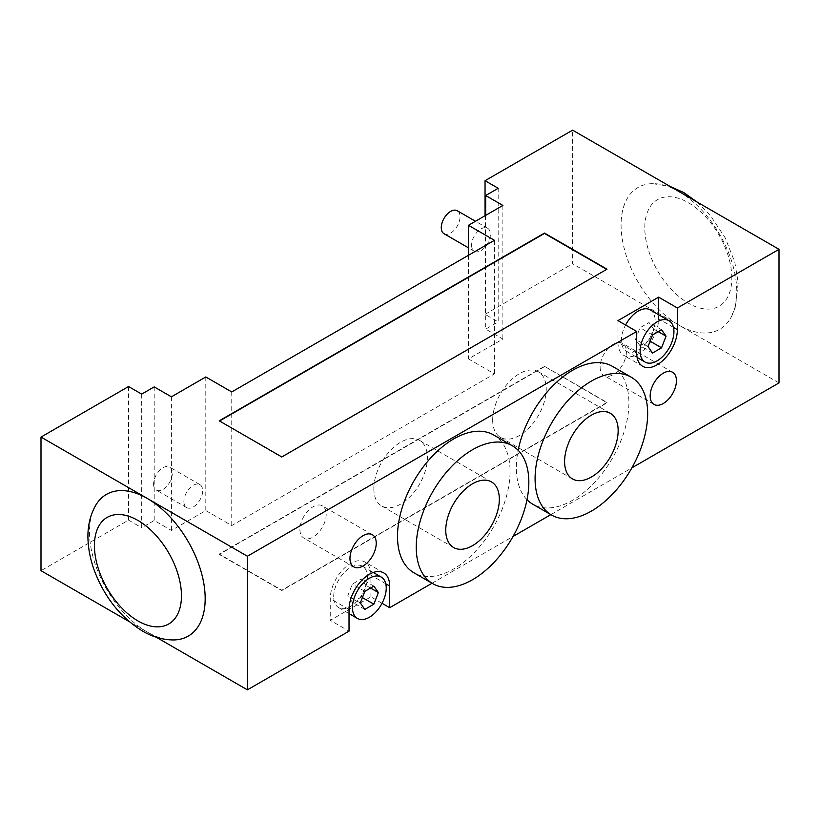 <?xml version="1.0" encoding="UTF-8"?>
<svg xmlns="http://www.w3.org/2000/svg" width="820" height="820" viewBox="0 0 820 820"><rect width="100%" height="100%" fill="white"/><g stroke="black" fill="none" stroke-linecap="round" stroke-linejoin="round"><path stroke-width="0.61" stroke-dasharray="4.1 3.07" d="M485.05 215.732L485.05 314.316L498.181 321.901L498.181 188.292M678.929 191.542A81.815 47.232 60 0 1 730.466 318.447A81.815 47.232 60 0 1 678.929 325.151A81.815 47.232 60 0 1 622.677 241.48A81.815 47.232 60 0 1 652.648 183.659A81.815 47.232 60 0 1 678.929 191.542M779 382.919L572.606 263.763L572.606 130.154M485.05 314.316L572.606 263.763M173.604 639.948A81.815 47.232 60 0 1 147.323 632.066A81.815 47.232 60 0 1 95.786 505.161M156.22 637.201L129.242 621.632M128.555 386.527L128.555 520.136L41 570.679M141.696 394.112L141.696 527.711L154.201 520.495L171.4 530.427L205.799 510.563L231.752 525.548L494.429 373.889L468.476 358.904L502.875 339.049L485.676 329.117L498.181 321.901M128.555 520.136L141.696 527.711M600.127 367.032A18.573 10.722 120 0 0 603.971 375.529A18.573 10.722 120 0 0 622.554 364.808A18.573 10.722 120 0 0 622.544 343.365A18.573 10.722 120 0 0 608.235 348.336A18.573 10.722 120 0 0 600.127 367.032M299.925 529.515A18.573 10.722 120 0 0 303.769 538.022A18.573 10.722 120 0 0 322.342 527.301A18.573 10.722 120 0 0 322.342 505.848A18.573 10.722 120 0 0 308.033 510.829A18.573 10.722 120 0 0 299.925 529.515M444.02 233.72A13.263 7.657 120 0 0 457.283 226.064A13.263 7.657 120 0 0 457.283 210.75M471.602 245.159A13.263 7.657 120 0 0 474.349 251.238A13.263 7.657 120 0 0 487.623 243.581A13.263 7.657 120 0 0 487.623 228.257A13.263 7.657 120 0 0 477.394 231.814A13.263 7.657 120 0 0 471.602 245.159M153.576 484.025A13.263 7.657 120 0 0 156.323 490.093A13.263 7.657 120 0 0 169.586 482.437A13.263 7.657 120 0 0 169.586 467.113A13.263 7.657 120 0 0 159.367 470.67A13.263 7.657 120 0 0 153.576 484.025M183.905 501.532A13.263 7.657 120 0 0 186.652 507.611A13.263 7.657 120 0 0 199.926 499.954A13.263 7.657 120 0 0 199.926 484.63A13.263 7.657 120 0 0 189.697 488.187A13.263 7.657 120 0 0 183.905 501.532M492.666 420.045A37.884 21.873 120 0 0 500.507 437.388A37.884 21.873 120 0 0 538.391 415.514A37.884 21.873 120 0 0 538.391 371.778A37.884 21.873 120 0 0 509.199 381.925A37.884 21.873 120 0 0 492.666 420.045M373.828 488.658A37.884 21.873 120 0 0 381.679 506.001A37.884 21.873 120 0 0 419.563 484.128A37.884 21.873 120 0 0 419.553 440.381A37.884 21.873 120 0 0 390.371 450.529A37.884 21.873 120 0 0 373.828 488.658M527.004 499.698A79.601 45.961 -60 0 1 516.323 467.769A79.601 45.961 -60 0 1 518.148 450.293M612.407 366.335A79.601 45.961 -60 0 1 612.417 458.257A79.601 45.961 -60 0 1 532.805 504.218M493.578 434.938A79.601 45.961 -60 0 1 493.578 526.86A79.601 45.961 -60 0 1 413.977 572.821M205.799 376.964L205.799 510.563M231.752 391.95L231.752 525.548M494.429 240.291L494.429 373.889M468.476 255.276L468.476 358.904M502.875 205.441L502.875 339.049M485.676 215.373L485.676 329.117M154.201 386.886L154.201 520.495M171.4 396.818L171.4 530.427M432.027 583.245L513.043 536.464M550.855 514.632L631.871 467.861M382.048 603.294L370.906 596.857L330.255 620.33L349.023 631.164M544.47 366.673L219.247 554.433L281.793 590.543L607.005 402.784L544.47 366.314L219.247 554.074L281.793 590.185L607.005 402.415L544.47 366.314M606.697 269.36L281.793 457.304L219.555 421.008M352.323 602.177L361.353 596.96L365.863 585.336L361.353 578.91L352.323 584.117L347.813 595.75L352.323 602.177L364.838 609.393M362.419 597.575L361.353 596.96M370.558 588.043L365.863 585.336M373.858 586.136L361.353 578.91M364.838 591.343L352.323 584.117M360.318 602.977L347.813 595.75M640.02 345.804L649.05 340.597L653.56 328.963L649.05 322.537L640.02 327.754L635.51 339.388L640.02 345.804L652.525 353.03M650.106 341.202L649.05 340.597M658.255 331.669L653.56 328.963M661.555 329.763L649.05 322.537M652.525 334.97L640.02 327.754M648.015 346.604L635.51 339.388M333.699 596.683A23.883 13.786 -60 0 1 344.123 572.647A23.883 13.786 -60 0 1 362.522 566.251A23.883 13.786 -60 0 1 362.522 593.823A23.883 13.786 -60 0 1 338.639 607.61A23.883 13.786 -60 0 1 333.699 596.683M650.219 309.878A23.883 13.786 -60 0 1 650.219 337.45A23.883 13.786 -60 0 1 626.336 351.247A23.883 13.786 -60 0 1 621.396 340.31A23.883 13.786 -60 0 1 625.578 325.038M370.906 596.857L370.906 575.199A28.741 16.595 120 0 0 364.961 562.038A28.741 16.595 120 0 0 342.811 569.736A28.741 16.595 120 0 0 330.255 598.672L330.255 620.33M617.952 320.63L617.952 342.299A28.741 16.595 120 0 0 623.907 355.46A28.741 16.595 120 0 0 646.057 347.752A28.741 16.595 120 0 0 658.603 318.826L658.603 314.716M731.84 278.052A61.551 35.537 -120 0 0 688.318 202.673A61.551 35.537 -120 0 0 644.797 227.806A61.551 35.537 -120 0 0 688.318 303.185A61.551 35.537 -120 0 0 731.84 278.052M349.023 609.496L330.255 598.672M385.779 583.778L370.906 575.199M636.72 353.133L617.952 342.299M673.476 327.405L658.603 318.826M697.01 201.976L710.53 215.742L725.157 237.779L734.781 262.103L738.205 282.951L735.079 308.269L730.466 318.447M652.648 183.659L670.032 186.406M672.584 372.249L622.554 343.365M654.011 404.424L603.971 375.529M372.382 534.742L322.342 505.848M353.809 566.907L303.769 538.022M487.623 228.257L475.487 221.256M474.349 251.238L468.476 247.845M199.926 484.63L169.586 467.113M186.652 507.611L156.323 490.093M610.316 413.3L538.391 371.778M572.432 478.911L500.507 437.388M491.487 481.904L419.563 440.381M453.603 547.524L381.679 506.001M338.639 607.61L349.023 613.606M362.522 566.251L373.284 572.462M626.336 351.247L637.099 357.458M383.719 572.872L364.961 562.038M642.665 366.284L623.907 355.46"/><path stroke-width="1.23" d="M129.242 621.632L41 570.679L41 437.08L128.555 386.527L141.696 394.112L154.201 386.886L171.4 396.818L205.799 376.964L231.752 391.95L494.429 240.291L468.476 225.305L502.875 205.441L485.676 195.519L498.181 188.292L485.05 180.707L485.05 215.732M485.05 180.707L572.606 130.154L779 249.321L779 382.919L631.871 467.861M41 437.08L147.323 498.468A81.815 47.232 60 0 1 203.575 582.139A81.815 47.232 60 0 1 173.604 639.948C162.873 639.897 152.51 636.935 142.516 631.062C120.519 617.439 104.447 597.226 94.3 570.423C90.702 560.501 88.621 550.691 88.068 540.995C87.227 527.691 89.81 515.749 95.786 505.161A81.815 47.232 60 0 1 147.323 498.468L247.394 556.237L247.394 689.845L156.22 637.201M650.168 395.916A18.573 10.722 -60 0 1 658.265 377.231A18.573 10.722 -60 0 1 672.584 372.249A18.573 10.722 -60 0 1 672.584 393.692A18.573 10.722 -60 0 1 654.011 404.424A18.573 10.722 -60 0 1 650.168 395.916M349.955 558.41A18.573 10.722 -60 0 1 358.063 539.714A18.573 10.722 -60 0 1 372.382 534.732A18.573 10.722 -60 0 1 372.382 556.185A18.573 10.722 -60 0 1 353.809 566.907A18.573 10.722 -60 0 1 349.955 558.41M475.487 221.256L457.283 210.75A13.263 7.657 120 0 0 447.064 214.297A13.263 7.657 120 0 0 441.273 227.652A13.263 7.657 120 0 0 444.02 233.72L468.476 247.845M564.591 461.578A37.884 21.873 -60 0 1 581.124 423.448A37.884 21.873 -60 0 1 610.316 413.3A37.884 21.873 -60 0 1 610.316 457.037A37.884 21.873 -60 0 1 572.432 478.921A37.884 21.873 -60 0 1 564.591 461.578M445.752 530.181A37.884 21.873 -60 0 1 462.285 492.061A37.884 21.873 -60 0 1 491.477 481.904A37.884 21.873 -60 0 1 491.487 525.651A37.884 21.873 -60 0 1 453.603 547.524A37.884 21.873 -60 0 1 445.752 530.181M535.081 478.603A79.601 45.961 -60 0 1 569.828 398.499A79.601 45.961 -60 0 1 631.174 377.169A79.601 45.961 -60 0 1 631.174 469.091A79.601 45.961 -60 0 1 551.573 515.052A79.601 45.961 -60 0 1 535.081 478.603M518.148 450.293A79.601 45.961 -60 0 1 557.866 381.054A79.601 45.961 -60 0 1 612.407 366.335L631.174 377.169M551.573 515.052L532.805 504.218A79.601 45.961 -60 0 1 527.004 499.698M416.252 547.217A79.601 45.961 -60 0 1 451 467.103A79.601 45.961 -60 0 1 512.346 445.772A79.601 45.961 -60 0 1 512.346 537.694A79.601 45.961 -60 0 1 432.745 583.655A79.601 45.961 -60 0 1 416.252 547.217M432.745 583.655L413.977 572.821A79.601 45.961 -60 0 1 397.495 536.382A79.601 45.961 -60 0 1 432.242 456.268A79.601 45.961 -60 0 1 493.578 434.938L512.346 445.772M468.476 225.305L468.476 255.276M485.676 195.519L485.676 215.373M247.394 689.845L349.023 631.164L349.023 609.496A28.741 16.595 -60 0 1 361.569 580.57A28.741 16.595 -60 0 1 383.719 572.872A28.741 16.595 -60 0 1 389.674 586.034L389.674 607.692L432.027 583.245M513.043 536.464L550.855 514.632M389.674 607.692L382.048 603.294M219.555 421.008L544.47 233.433L606.697 269.36M281.793 456.945L219.247 420.834L544.47 233.064L607.005 269.175L281.793 456.945M373.858 604.186L364.838 609.393L360.318 602.977L364.838 591.343L373.858 586.136L378.379 592.553L373.858 604.186L362.419 597.575M378.379 592.553L370.558 588.043M661.555 347.813L652.525 353.03L648.015 346.604L652.525 334.97L661.555 329.763L666.066 336.179L661.555 347.813L650.106 341.202M666.066 336.179L658.255 331.669M352.457 607.518A23.883 13.786 -60 0 1 362.881 583.481A23.883 13.786 -60 0 1 381.29 577.085A23.883 13.786 -60 0 1 381.29 604.658A23.883 13.786 -60 0 1 357.407 618.444A23.883 13.786 -60 0 1 352.457 607.518M640.153 351.144A23.883 13.786 -60 0 1 650.578 327.108A23.883 13.786 -60 0 1 668.987 320.712A23.883 13.786 -60 0 1 668.987 348.285A23.883 13.786 -60 0 1 645.104 362.071A23.883 13.786 -60 0 1 640.153 351.144M625.578 325.038A23.883 13.786 -60 0 1 650.219 309.878L668.987 320.712M636.72 331.464L617.952 320.63L658.603 297.158L677.371 307.992L677.371 329.66A28.741 16.595 -60 0 1 664.825 358.586A28.741 16.595 -60 0 1 642.665 366.284A28.741 16.595 -60 0 1 636.72 353.133L636.72 331.464L247.394 556.237M658.603 314.716L658.603 297.158M779 249.321L677.371 307.992M137.945 620.935A61.551 35.537 -120 0 0 181.466 595.812A61.551 35.537 -120 0 0 137.945 520.433A61.551 35.537 -120 0 0 94.423 545.556A61.551 35.537 -120 0 0 137.945 620.935M389.674 586.034L385.779 583.778M677.371 329.66L673.476 327.405M670.032 186.406L683.736 192.546L697.01 201.976M349.023 613.606L357.407 618.444M373.284 572.462L381.29 577.085M637.099 357.458L645.104 362.071"/></g></svg>
